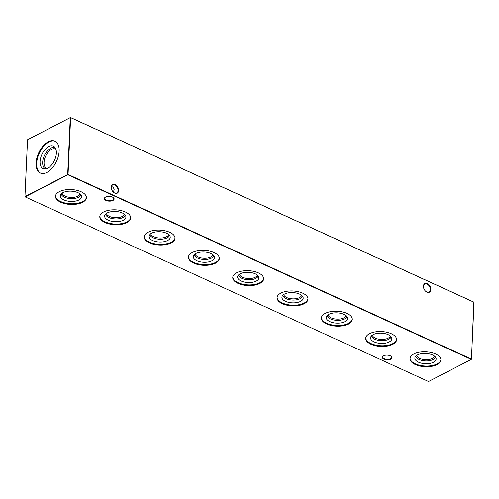 <?xml version="1.0" encoding="UTF-8"?>
<svg xmlns="http://www.w3.org/2000/svg" width="499" height="499" viewBox="0 0 499 499"><rect width="100%" height="100%" fill="white"/><g stroke="black" fill="none" stroke-linecap="round" stroke-linejoin="round"><path stroke-width="0.75" d="M77.963 192.67A10.647 5.14 2.6 0 1 81.512 196.013A10.647 5.14 2.6 0 1 75.96 201.01A10.647 5.14 2.6 0 1 63.953 199.924A10.647 5.14 2.6 0 1 60.473 195.059A10.647 5.14 2.6 0 1 67.402 191.323A10.647 5.14 2.6 0 1 77.963 192.67M80.888 194.791A9.899 4.778 2.6 0 1 74.594 198.452A9.899 4.778 2.6 0 1 64.558 197.23A9.899 4.778 2.6 0 1 61.209 193.899M80.04 193.93A9.007 4.348 2.6 0 1 74.307 197.261A9.007 4.348 2.6 0 1 65.176 196.151A9.007 4.348 2.6 0 1 62.132 193.119M86.377 197.355A15.469 7.466 2.6 0 1 76.852 203.405A15.469 7.466 2.6 0 1 60.784 201.565A15.469 7.466 2.6 0 1 55.508 195.951M81.106 191.735A15.469 7.466 2.6 0 1 86.377 197.71A15.469 7.466 2.6 0 1 77.158 204.06A15.469 7.466 2.6 0 1 60.753 202.276A15.469 7.466 2.6 0 1 55.476 196.307A15.469 7.466 2.6 0 1 64.695 189.951A15.469 7.466 2.6 0 1 81.106 191.735M122.28 212.954A10.647 5.14 2.6 0 1 125.829 216.298A10.647 5.14 2.6 0 1 120.278 221.294A10.647 5.14 2.6 0 1 108.271 220.209A10.647 5.14 2.6 0 1 104.79 215.343A10.647 5.14 2.6 0 1 111.72 211.607A10.647 5.14 2.6 0 1 122.28 212.954M125.205 215.075A9.899 4.778 2.6 0 1 118.912 218.737A9.899 4.778 2.6 0 1 108.876 217.514A9.899 4.778 2.6 0 1 105.526 214.183M124.357 214.214A9.007 4.348 2.6 0 1 118.625 217.545A9.007 4.348 2.6 0 1 109.493 216.435A9.007 4.348 2.6 0 1 106.449 213.404M130.694 217.639A15.469 7.466 2.6 0 1 121.17 223.689A15.469 7.466 2.6 0 1 105.102 221.849A15.469 7.466 2.6 0 1 99.825 216.235M125.424 212.019A15.469 7.466 2.6 0 1 130.694 217.994A15.469 7.466 2.6 0 1 121.475 224.344A15.469 7.466 2.6 0 1 105.071 222.56A15.469 7.466 2.6 0 1 99.794 216.591A15.469 7.466 2.6 0 1 109.013 210.235A15.469 7.466 2.6 0 1 125.424 212.019M166.597 233.239A10.647 5.14 2.6 0 1 170.147 236.582A10.647 5.14 2.6 0 1 164.595 241.578A10.647 5.14 2.6 0 1 152.594 240.493A10.647 5.14 2.6 0 1 149.114 235.628A10.647 5.14 2.6 0 1 156.037 231.892A10.647 5.14 2.6 0 1 166.597 233.239M169.523 235.36A9.899 4.778 2.6 0 1 163.229 239.021A9.899 4.778 2.6 0 1 153.193 237.798A9.899 4.778 2.6 0 1 149.843 234.468M168.674 234.499A9.007 4.348 2.6 0 1 162.942 237.83A9.007 4.348 2.6 0 1 153.817 236.719A9.007 4.348 2.6 0 1 150.767 233.688M175.012 237.923A15.469 7.466 2.6 0 1 165.487 243.974A15.469 7.466 2.6 0 1 149.419 242.134A15.469 7.466 2.6 0 1 144.149 236.52M169.741 232.303A15.469 7.466 2.6 0 1 175.012 238.279A15.469 7.466 2.6 0 1 165.793 244.629A15.469 7.466 2.6 0 1 149.388 242.845A15.469 7.466 2.6 0 1 144.111 236.875A15.469 7.466 2.6 0 1 153.33 230.519A15.469 7.466 2.6 0 1 169.741 232.303M210.921 253.523A10.647 5.14 2.6 0 1 214.464 256.866A10.647 5.14 2.6 0 1 208.913 261.863A10.647 5.14 2.6 0 1 196.912 260.777A10.647 5.14 2.6 0 1 193.431 255.912A10.647 5.14 2.6 0 1 200.355 252.176A10.647 5.14 2.6 0 1 210.921 253.523M213.84 255.644A9.899 4.778 2.6 0 1 207.547 259.305A9.899 4.778 2.6 0 1 197.51 258.083A9.899 4.778 2.6 0 1 194.161 254.752M212.992 254.783A9.007 4.348 2.6 0 1 207.266 258.114A9.007 4.348 2.6 0 1 198.134 257.004A9.007 4.348 2.6 0 1 195.084 253.972M219.329 258.208A15.469 7.466 2.6 0 1 209.805 264.258A15.469 7.466 2.6 0 1 193.737 262.418A15.469 7.466 2.6 0 1 188.466 256.804M214.059 252.588A15.469 7.466 2.6 0 1 219.335 258.563A15.469 7.466 2.6 0 1 210.116 264.913A15.469 7.466 2.6 0 1 193.706 263.129A15.469 7.466 2.6 0 1 188.429 257.16A15.469 7.466 2.6 0 1 197.648 250.804A15.469 7.466 2.6 0 1 214.059 252.588M255.239 273.808A10.647 5.14 2.6 0 1 258.788 277.151A10.647 5.14 2.6 0 1 253.23 282.147A10.647 5.14 2.6 0 1 241.229 281.062A10.647 5.14 2.6 0 1 237.749 276.197A10.647 5.14 2.6 0 1 244.672 272.46A10.647 5.14 2.6 0 1 255.239 273.808M258.158 275.928A9.899 4.778 2.6 0 1 251.864 279.59A9.899 4.778 2.6 0 1 241.828 278.367A9.899 4.778 2.6 0 1 238.478 275.036M257.309 275.068A9.007 4.348 2.6 0 1 251.583 278.398A9.007 4.348 2.6 0 1 242.452 277.288A9.007 4.348 2.6 0 1 239.401 274.257M263.647 278.492A15.469 7.466 2.6 0 1 254.128 284.542A15.469 7.466 2.6 0 1 238.054 282.702A15.469 7.466 2.6 0 1 232.784 277.088M258.376 272.878A15.469 7.466 2.6 0 1 263.653 278.847A15.469 7.466 2.6 0 1 254.434 285.197A15.469 7.466 2.6 0 1 238.023 283.413A15.469 7.466 2.6 0 1 232.746 277.444A15.469 7.466 2.6 0 1 241.965 271.088A15.469 7.466 2.6 0 1 258.376 272.878M299.556 294.092A10.647 5.14 2.6 0 1 303.105 297.435A10.647 5.14 2.6 0 1 297.547 302.431A10.647 5.14 2.6 0 1 285.547 301.346A10.647 5.14 2.6 0 1 282.066 296.481A10.647 5.14 2.6 0 1 288.99 292.745A10.647 5.14 2.6 0 1 299.556 294.092M302.475 296.213A9.899 4.778 2.6 0 1 296.181 299.874A9.899 4.778 2.6 0 1 286.145 298.651A9.899 4.778 2.6 0 1 282.802 295.321M301.627 295.352A9.007 4.348 2.6 0 1 295.901 298.683A9.007 4.348 2.6 0 1 286.769 297.572A9.007 4.348 2.6 0 1 283.725 294.541M307.964 298.776A15.469 7.466 2.6 0 1 298.446 304.827A15.469 7.466 2.6 0 1 282.372 302.987A15.469 7.466 2.6 0 1 277.101 297.373M302.693 293.163A15.469 7.466 2.6 0 1 307.97 299.132A15.469 7.466 2.6 0 1 298.751 305.482A15.469 7.466 2.6 0 1 282.34 303.698A15.469 7.466 2.6 0 1 277.064 297.728A15.469 7.466 2.6 0 1 286.283 291.372A15.469 7.466 2.6 0 1 302.693 293.163M343.873 314.376A10.647 5.14 2.6 0 1 347.423 317.72A10.647 5.14 2.6 0 1 341.865 322.716A10.647 5.14 2.6 0 1 329.864 321.63A10.647 5.14 2.6 0 1 326.383 316.765A10.647 5.14 2.6 0 1 333.307 313.029A10.647 5.14 2.6 0 1 343.873 314.376M346.793 316.497A9.899 4.778 2.6 0 1 340.499 320.158A9.899 4.778 2.6 0 1 330.463 318.936A9.899 4.778 2.6 0 1 327.119 315.605M345.944 315.636A9.007 4.348 2.6 0 1 340.218 318.967A9.007 4.348 2.6 0 1 331.087 317.857A9.007 4.348 2.6 0 1 328.043 314.825M352.288 319.061A15.469 7.466 2.6 0 1 342.763 325.111A15.469 7.466 2.6 0 1 326.689 323.271A15.469 7.466 2.6 0 1 321.418 317.657M347.011 313.447A15.469 7.466 2.6 0 1 352.288 319.416A15.469 7.466 2.6 0 1 343.069 325.766A15.469 7.466 2.6 0 1 326.658 323.982A15.469 7.466 2.6 0 1 321.387 318.013A15.469 7.466 2.6 0 1 330.6 311.657A15.469 7.466 2.6 0 1 347.011 313.447M388.191 334.661A10.647 5.14 2.6 0 1 391.74 338.004A10.647 5.14 2.6 0 1 386.182 343A10.647 5.14 2.6 0 1 374.181 341.915A10.647 5.14 2.6 0 1 370.701 337.05A10.647 5.14 2.6 0 1 377.631 333.32A10.647 5.14 2.6 0 1 388.191 334.661M391.11 336.781A9.899 4.778 2.6 0 1 384.816 340.443A9.899 4.778 2.6 0 1 374.78 339.22A9.899 4.778 2.6 0 1 371.437 335.889M390.262 335.921A9.007 4.348 2.6 0 1 384.536 339.251A9.007 4.348 2.6 0 1 375.404 338.141A9.007 4.348 2.6 0 1 372.36 335.11M396.605 339.345A15.469 7.466 2.6 0 1 387.081 345.395A15.469 7.466 2.6 0 1 371.006 343.555A15.469 7.466 2.6 0 1 365.736 337.942M391.328 333.731A15.469 7.466 2.6 0 1 396.605 339.7A15.469 7.466 2.6 0 1 387.386 346.05A15.469 7.466 2.6 0 1 370.975 344.266A15.469 7.466 2.6 0 1 365.705 338.297A15.469 7.466 2.6 0 1 374.924 331.941A15.469 7.466 2.6 0 1 391.328 333.731M432.508 354.945A10.647 5.14 2.6 0 1 436.057 358.288A10.647 5.14 2.6 0 1 430.5 363.284A10.647 5.14 2.6 0 1 418.499 362.199A10.647 5.14 2.6 0 1 415.018 357.334A10.647 5.14 2.6 0 1 421.948 353.604A10.647 5.14 2.6 0 1 432.508 354.945M435.434 357.066A9.899 4.778 2.6 0 1 429.134 360.727A9.899 4.778 2.6 0 1 419.098 359.511A9.899 4.778 2.6 0 1 415.754 356.174M434.585 356.205A9.007 4.348 2.6 0 1 428.853 359.536A9.007 4.348 2.6 0 1 419.721 358.425A9.007 4.348 2.6 0 1 416.677 355.394M440.923 359.629A15.469 7.466 2.6 0 1 431.398 365.68A15.469 7.466 2.6 0 1 415.33 363.84A15.469 7.466 2.6 0 1 410.053 358.226M435.646 354.016A15.469 7.466 2.6 0 1 440.923 359.985A15.469 7.466 2.6 0 1 431.704 366.335A15.469 7.466 2.6 0 1 415.293 364.551A15.469 7.466 2.6 0 1 410.022 358.581A15.469 7.466 2.6 0 1 419.241 352.225A15.469 7.466 2.6 0 1 435.646 354.016M111.265 187.15A4.896 3.287 -117.4 0 1 115.144 184.549A4.896 3.287 -117.4 0 1 118.631 190.518A4.896 3.287 -117.4 0 1 113.254 192.04A4.896 3.287 -117.4 0 1 111.352 188.373A4.896 3.287 -117.4 0 1 111.265 187.15M113.192 191.978A4.503 3.025 62.6 0 0 116.766 192.97A4.503 3.025 62.6 0 0 118.082 190.518A4.503 3.025 62.6 0 0 116.267 186.033A4.503 3.025 62.6 0 0 112.618 184.967A4.503 3.025 62.6 0 0 111.302 187.418A4.503 3.025 62.6 0 0 111.371 188.46M423.445 286.177A4.896 3.287 -117.4 0 1 427.325 283.575A4.896 3.287 -117.4 0 1 430.812 289.545A4.896 3.287 -117.4 0 1 425.429 291.067A4.896 3.287 -117.4 0 1 423.526 287.399A4.896 3.287 -117.4 0 1 423.445 286.177M425.366 291.004A4.503 3.025 62.6 0 0 428.94 291.996A4.503 3.025 62.6 0 0 430.257 289.545A4.503 3.025 62.6 0 0 428.448 285.06A4.503 3.025 62.6 0 0 424.799 283.993A4.503 3.025 62.6 0 0 423.483 286.445A4.503 3.025 62.6 0 0 423.545 287.486M383.475 355.818A4.896 2.364 2.6 0 1 391.297 356.386A4.896 2.364 2.6 0 1 390.842 359.186A4.896 2.364 2.6 0 1 384.149 359.261A4.896 2.364 2.6 0 1 383.132 356.018A4.896 2.364 2.6 0 1 383.475 355.818M383.313 355.906A4.503 2.177 -177.4 0 0 382.671 356.953A4.503 2.177 -177.4 0 0 384.211 358.694A4.503 2.177 -177.4 0 0 390.561 358.712A4.503 2.177 -177.4 0 0 391.671 357.365A4.503 2.177 -177.4 0 0 391.129 356.261M105.557 197.099A4.896 2.364 2.6 0 1 113.385 197.666A4.896 2.364 2.6 0 1 112.924 200.467A4.896 2.364 2.6 0 1 106.231 200.548A4.896 2.364 2.6 0 1 105.214 197.298A4.896 2.364 2.6 0 1 105.557 197.099M105.395 197.186A4.503 2.177 -177.4 0 0 104.759 198.234A4.503 2.177 -177.4 0 0 106.293 199.974A4.503 2.177 -177.4 0 0 112.643 199.993A4.503 2.177 -177.4 0 0 113.76 198.646A4.503 2.177 -177.4 0 0 113.211 197.542M111.676 185.934L112.712 186.146L114.184 189.296L113.441 192.209M106.05 196.88L109.936 196.469M47.068 168.506A10.635 5.976 114.6 0 1 46.632 168.344A10.635 5.976 114.6 0 1 44.53 159.268A10.635 5.976 114.6 0 1 51.484 149.369A10.635 5.976 114.6 0 1 55.483 149.001A10.635 5.976 114.6 0 1 55.888 149.226M45.54 168.936A11.627 6.537 114.6 0 1 43.157 159.044A11.627 6.537 114.6 0 1 50.773 148.159A11.627 6.537 114.6 0 1 55.221 147.791M48.709 146.544A12.375 6.955 114.6 0 1 54.435 146.837A12.375 6.955 114.6 0 1 55.514 157.74A12.375 6.955 114.6 0 1 47.723 168.2A12.375 6.955 114.6 0 1 44.305 168.961A12.375 6.955 114.6 0 1 40.382 159.125A12.375 6.955 114.6 0 1 48.709 146.544M40.619 173.165A17.527 9.855 114.6 0 1 37.525 158.077A17.527 9.855 114.6 0 1 48.914 142.034A17.527 9.855 114.6 0 1 55.202 141.304M48.303 141.753A17.527 9.855 114.6 0 1 54.902 141.155A17.527 9.855 114.6 0 1 58.371 156.112A17.527 9.855 114.6 0 1 46.912 172.429A17.527 9.855 114.6 0 1 40.313 173.034A17.527 9.855 114.6 0 1 36.845 158.077A17.527 9.855 114.6 0 1 48.303 141.753M428.529 381.523L471.262 359.399L67.87 174.762L25.137 196.887L428.529 381.523M68.051 174.444L471.443 359.08L474.025 302.251L70.633 117.614L68.051 174.444L67.683 174.444L70.265 117.614L27.532 139.739L24.95 196.569L68.051 174.444M27.532 139.739L70.471 117.477L473.863 302.113L471.468 359.261M24.95 196.569L25.137 196.887L24.95 196.569"/></g></svg>
